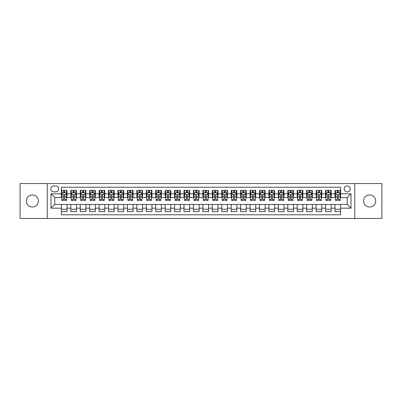 <?xml version="1.0" encoding="UTF-8"?>
<svg xmlns="http://www.w3.org/2000/svg" width="402" height="402" viewBox="0 0 402 402"><rect width="100%" height="100%" fill="white"/><g stroke="black" fill="none" stroke-linecap="round" stroke-linejoin="round"><path stroke-width="0.6" d="M369.634 194.96A6.04 6.04 0 0 0 363.599 201A6.04 6.04 0 0 0 369.634 207.04A6.04 6.04 0 0 0 375.674 201A6.04 6.04 0 0 0 369.634 194.96M32.366 194.96A6.04 6.04 0 0 0 26.326 201A6.04 6.04 0 0 0 32.366 207.04A6.04 6.04 0 0 0 38.401 201A6.04 6.04 0 0 0 32.366 194.96M347.227 185.905A3.02 3.02 0 0 0 344.212 188.925A3.02 3.02 0 0 0 347.227 191.945A3.02 3.02 0 0 0 350.248 188.925A3.02 3.02 0 0 0 347.227 185.905M354.775 218.452L381.9 218.452L381.9 183.548L354.775 183.548L354.775 218.452L47.225 218.452L47.225 183.548L20.1 183.548L20.1 218.452L47.225 218.452M340.625 190.387L334.966 190.387L334.966 193.829L331.193 193.829L331.193 197.603L334.966 197.603L334.966 193.829M331.193 193.829L331.193 190.387L325.53 190.387L325.53 193.829L321.756 193.829L321.756 197.603L325.53 197.603L325.53 193.829M321.756 193.829L321.756 190.387L316.098 190.387L316.098 193.829L312.324 193.829L312.324 197.603L316.098 197.603L316.098 193.829M312.324 193.829L312.324 190.387L306.661 190.387L306.661 193.829L302.887 193.829L302.887 197.603L306.661 197.603L306.661 193.829M302.887 193.829L302.887 190.387L297.229 190.387L297.229 193.829L293.455 193.829L293.455 197.603L297.229 197.603L297.229 193.829M293.455 193.829L293.455 190.387L287.792 190.387L287.792 193.829L284.023 193.829L284.023 197.603L287.792 197.603L287.792 193.829M284.023 193.829L284.023 190.387L278.36 190.387L278.36 193.829L274.586 193.829L274.586 197.603L278.36 197.603L278.36 193.829M274.586 193.829L274.586 190.387L268.928 190.387L268.928 193.829L265.154 193.829L265.154 197.603L268.928 197.603L268.928 193.829M265.154 193.829L265.154 190.387L259.491 190.387L259.491 193.829L255.717 193.829L255.717 197.603L259.491 197.603L259.491 193.829M255.717 193.829L255.717 190.387L250.059 190.387L250.059 193.829L246.285 193.829L246.285 197.603L250.059 197.603L250.059 193.829M246.285 193.829L246.285 190.387L240.622 190.387L240.622 193.829L236.848 193.829L236.848 197.603L240.622 197.603L240.622 193.829M236.848 193.829L236.848 190.387L231.19 190.387L231.19 193.829L227.416 193.829L227.416 197.603L231.19 197.603L231.19 193.829M227.416 193.829L227.416 190.387L221.753 190.387L221.753 193.829L217.979 193.829L217.979 197.603L221.753 197.603L221.753 193.829M217.979 193.829L217.979 190.387L212.321 190.387L212.321 193.829L208.548 193.829L208.548 197.603L212.321 197.603L212.321 193.829M208.548 193.829L208.548 190.387L202.884 190.387L202.884 193.829L199.116 193.829L199.116 197.603L202.884 197.603L202.884 193.829M199.116 193.829L199.116 190.387L193.452 190.387L193.452 193.829L189.679 193.829L189.679 197.603L193.452 197.603L193.452 193.829M189.679 193.829L189.679 190.387L184.021 190.387L184.021 193.829L180.247 193.829L180.247 197.603L184.021 197.603L184.021 193.829M180.247 193.829L180.247 190.387L174.584 190.387L174.584 193.829L170.81 193.829L170.81 197.603L174.584 197.603L174.584 193.829M170.81 193.829L170.81 190.387L165.152 190.387L165.152 193.829L161.378 193.829L161.378 197.603L165.152 197.603L165.152 193.829M161.378 193.829L161.378 190.387L155.715 190.387L155.715 193.829L151.941 193.829L151.941 197.603L155.715 197.603L155.715 193.829M151.941 193.829L151.941 190.387L146.283 190.387L146.283 193.829L142.509 193.829L142.509 197.603L146.283 197.603L146.283 193.829M142.509 193.829L142.509 190.387L136.846 190.387L136.846 193.829L133.072 193.829L133.072 197.603L136.846 197.603L136.846 193.829M133.072 193.829L133.072 190.387L127.414 190.387L127.414 193.829L123.64 193.829L123.64 197.603L127.414 197.603L127.414 193.829M123.64 193.829L123.64 190.387L117.977 190.387L117.977 193.829L114.208 193.829L114.208 197.603L117.977 197.603L117.977 193.829M114.208 193.829L114.208 190.387L108.545 190.387L108.545 193.829L104.771 193.829L104.771 197.603L108.545 197.603L108.545 193.829M104.771 193.829L104.771 190.387L99.113 190.387L99.113 193.829L95.339 193.829L95.339 197.603L99.113 197.603L99.113 193.829M95.339 193.829L95.339 190.387L89.676 190.387L89.676 193.829L85.902 193.829L85.902 197.603L89.676 197.603L89.676 193.829M85.902 193.829L85.902 190.387L80.244 190.387L80.244 193.829L76.47 193.829L76.47 197.603L80.244 197.603L80.244 193.829M76.47 193.829L76.47 190.387L70.807 190.387L70.807 197.603L67.033 197.603L67.033 190.387L61.375 190.387M61.375 211.613L67.033 211.613L67.033 204.397L70.807 204.397L70.807 211.613L76.47 211.613L76.47 204.397L80.244 204.397L80.244 208.171L76.47 208.171M80.244 208.171L80.244 211.613L85.902 211.613L85.902 204.397L89.676 204.397L89.676 208.171L85.902 208.171M89.676 208.171L89.676 211.613L95.339 211.613L95.339 204.397L99.113 204.397L99.113 208.171L95.339 208.171M99.113 208.171L99.113 211.613L104.771 211.613L104.771 204.397L108.545 204.397L108.545 208.171L104.771 208.171M108.545 208.171L108.545 211.613L114.208 211.613L114.208 204.397L117.977 204.397L117.977 208.171L114.208 208.171M117.977 208.171L117.977 211.613L123.64 211.613L123.64 204.397L127.414 204.397L127.414 208.171L123.64 208.171M127.414 208.171L127.414 211.613L133.072 211.613L133.072 204.397L136.846 204.397L136.846 208.171L133.072 208.171M136.846 208.171L136.846 211.613L142.509 211.613L142.509 204.397L146.283 204.397L146.283 208.171L142.509 208.171M146.283 208.171L146.283 211.613L151.941 211.613L151.941 204.397L155.715 204.397L155.715 208.171L151.941 208.171M155.715 208.171L155.715 211.613L161.378 211.613L161.378 204.397L165.152 204.397L165.152 208.171L161.378 208.171M165.152 208.171L165.152 211.613L170.81 211.613L170.81 204.397L174.584 204.397L174.584 208.171L170.81 208.171M174.584 208.171L174.584 211.613L180.247 211.613L180.247 204.397L184.021 204.397L184.021 208.171L180.247 208.171M184.021 208.171L184.021 211.613L189.679 211.613L189.679 204.397L193.452 204.397L193.452 208.171L189.679 208.171M193.452 208.171L193.452 211.613L199.116 211.613L199.116 204.397L202.884 204.397L202.884 208.171L199.116 208.171M202.884 208.171L202.884 211.613L208.548 211.613L208.548 204.397L212.321 204.397L212.321 208.171L208.548 208.171M212.321 208.171L212.321 211.613L217.979 211.613L217.979 204.397L221.753 204.397L221.753 208.171L217.979 208.171M221.753 208.171L221.753 211.613L227.416 211.613L227.416 204.397L231.19 204.397L231.19 208.171L227.416 208.171M231.19 208.171L231.19 211.613L236.848 211.613L236.848 204.397L240.622 204.397L240.622 208.171L236.848 208.171M240.622 208.171L240.622 211.613L246.285 211.613L246.285 204.397L250.059 204.397L250.059 208.171L246.285 208.171M250.059 208.171L250.059 211.613L255.717 211.613L255.717 204.397L259.491 204.397L259.491 208.171L255.717 208.171M259.491 208.171L259.491 211.613L265.154 211.613L265.154 204.397L268.928 204.397L268.928 208.171L265.154 208.171M268.928 208.171L268.928 211.613L274.586 211.613L274.586 204.397L278.36 204.397L278.36 208.171L274.586 208.171M278.36 208.171L278.36 211.613L284.023 211.613L284.023 204.397L287.792 204.397L287.792 208.171L284.023 208.171M287.792 208.171L287.792 211.613L293.455 211.613L293.455 204.397L297.229 204.397L297.229 208.171L293.455 208.171M297.229 208.171L297.229 211.613L302.887 211.613L302.887 204.397L306.661 204.397L306.661 208.171L302.887 208.171M306.661 208.171L306.661 211.613L312.324 211.613L312.324 204.397L316.098 204.397L316.098 208.171L312.324 208.171M316.098 208.171L316.098 211.613L321.756 211.613L321.756 204.397L325.53 204.397L325.53 208.171L321.756 208.171M325.53 208.171L325.53 211.613L331.193 211.613L331.193 204.397L334.966 204.397L334.966 208.171L331.193 208.171M53.732 191.849L55.808 191.849A2.925 2.925 0 0 0 58.732 188.925A2.925 2.925 0 0 0 55.808 186L53.732 186A2.925 2.925 0 0 0 50.808 188.925A2.925 2.925 0 0 0 53.732 191.849M354.775 183.548L47.225 183.548M340.625 193.829L340.625 187.226L61.375 187.226L61.375 197.603L54.772 197.603L54.772 204.397L61.375 204.397L61.375 214.774L340.625 214.774L340.625 204.397L347.227 204.397L347.227 197.603L340.625 197.603L340.625 193.829L351.001 193.829L351.001 208.171L340.625 208.171M61.375 208.171L50.999 208.171L50.999 193.829L61.375 193.829M334.966 208.171L334.966 211.613L340.625 211.613M61.375 192.744L61.848 192.744M63.637 192.744L64.772 192.744M66.561 192.744L67.033 192.744M61.375 197.508L61.848 197.508M63.637 197.508L64.772 197.508M66.561 197.508L67.033 197.508M61.375 204.492L67.033 204.492M61.375 209.256L67.033 209.256M70.807 197.508L71.28 197.508M73.074 197.508L74.204 197.508M75.998 197.508L76.47 197.508M70.807 192.744L71.28 192.744M73.074 192.744L74.204 192.744M75.998 192.744L76.47 192.744M70.807 204.492L76.47 204.492M70.807 209.256L76.47 209.256M80.244 204.492L85.902 204.492M80.244 209.256L85.902 209.256M80.244 192.744L80.717 192.744M82.505 192.744L83.641 192.744M85.43 192.744L85.902 192.744M80.244 197.508L80.717 197.508M82.505 197.508L83.641 197.508M85.43 197.508L85.902 197.508M89.676 204.492L95.339 204.492M89.676 209.256L95.339 209.256M89.676 192.744L90.148 192.744M91.942 192.744L93.073 192.744M94.867 192.744L95.339 192.744M89.676 197.508L90.148 197.508M91.942 197.508L93.073 197.508M94.867 197.508L95.339 197.508M99.113 204.492L104.771 204.492M99.113 209.256L104.771 209.256M99.113 192.744L99.58 192.744M101.374 192.744L102.505 192.744M104.299 192.744L104.771 192.744M99.113 197.508L99.58 197.508M101.374 197.508L102.505 197.508M104.299 197.508L104.771 197.508M108.545 204.492L114.208 204.492M108.545 209.256L114.208 209.256M108.545 192.744L109.017 192.744M110.811 192.744L111.942 192.744M113.736 192.744L114.208 192.744M108.545 197.508L109.017 197.508M110.811 197.508L111.942 197.508M113.736 197.508L114.208 197.508M117.977 204.492L123.64 204.492M117.977 209.256L123.64 209.256M117.977 192.744L118.449 192.744M120.243 192.744L121.374 192.744M123.168 192.744L123.64 192.744M117.977 197.508L118.449 197.508M120.243 197.508L121.374 197.508M123.168 197.508L123.64 197.508M127.414 204.492L133.072 204.492M127.414 209.256L133.072 209.256M127.414 192.744L127.886 192.744M129.68 192.744L130.811 192.744M132.605 192.744L133.072 192.744M127.414 197.508L127.886 197.508M129.68 197.508L130.811 197.508M132.605 197.508L133.072 197.508M136.846 204.492L142.509 204.492M136.846 209.256L142.509 209.256M136.846 192.744L137.318 192.744M139.112 192.744L140.243 192.744M142.037 192.744L142.509 192.744M136.846 197.508L137.318 197.508M139.112 197.508L140.243 197.508M142.037 197.508L142.509 197.508M146.283 204.492L151.941 204.492M146.283 209.256L151.941 209.256M146.283 192.744L146.755 192.744M148.544 192.744L149.68 192.744M151.469 192.744L151.941 192.744M146.283 197.508L146.755 197.508M148.544 197.508L149.68 197.508M151.469 197.508L151.941 197.508M155.715 204.492L161.378 204.492M155.715 209.256L161.378 209.256M155.715 192.744L156.187 192.744M157.981 192.744L159.112 192.744M160.906 192.744L161.378 192.744M155.715 197.508L156.187 197.508M157.981 197.508L159.112 197.508M160.906 197.508L161.378 197.508M165.152 204.492L170.81 204.492M165.152 209.256L170.81 209.256M165.152 192.744L165.624 192.744M167.413 192.744L168.549 192.744M170.337 192.744L170.81 192.744M165.152 197.508L165.624 197.508M167.413 197.508L168.549 197.508M170.337 197.508L170.81 197.508M174.584 204.492L180.247 204.492M174.584 209.256L180.247 209.256M174.584 192.744L175.056 192.744M176.85 192.744L177.98 192.744M179.774 192.744L180.247 192.744M174.584 197.508L175.056 197.508M176.85 197.508L177.98 197.508M179.774 197.508L180.247 197.508M184.021 204.492L189.679 204.492M184.021 209.256L189.679 209.256M184.021 192.744L184.488 192.744M186.282 192.744L187.412 192.744M189.206 192.744L189.679 192.744M184.021 197.508L184.488 197.508M186.282 197.508L187.412 197.508M189.206 197.508L189.679 197.508M193.452 204.492L199.116 204.492M193.452 209.256L199.116 209.256M193.452 192.744L193.925 192.744M195.719 192.744L196.849 192.744M198.643 192.744L199.116 192.744M193.452 197.508L193.925 197.508M195.719 197.508L196.849 197.508M198.643 197.508L199.116 197.508M202.884 204.492L208.548 204.492M202.884 209.256L208.548 209.256M202.884 192.744L203.357 192.744M205.151 192.744L206.281 192.744M208.075 192.744L208.548 192.744M202.884 197.508L203.357 197.508M205.151 197.508L206.281 197.508M208.075 197.508L208.548 197.508M212.321 204.492L217.979 204.492M212.321 209.256L217.979 209.256M212.321 192.744L212.794 192.744M214.588 192.744L215.718 192.744M217.512 192.744L217.979 192.744M212.321 197.508L212.794 197.508M214.588 197.508L215.718 197.508M217.512 197.508L217.979 197.508M221.753 204.492L227.416 204.492M221.753 209.256L227.416 209.256M221.753 192.744L222.226 192.744M224.02 192.744L225.15 192.744M226.944 192.744L227.416 192.744M221.753 197.508L222.226 197.508M224.02 197.508L225.15 197.508M226.944 197.508L227.416 197.508M231.19 204.492L236.848 204.492M231.19 209.256L236.848 209.256M231.19 192.744L231.663 192.744M233.451 192.744L234.587 192.744M236.376 192.744L236.848 192.744M231.19 197.508L231.663 197.508M233.451 197.508L234.587 197.508M236.376 197.508L236.848 197.508M240.622 204.492L246.285 204.492M240.622 209.256L246.285 209.256M240.622 192.744L241.094 192.744M242.888 192.744L244.019 192.744M245.813 192.744L246.285 192.744M240.622 197.508L241.094 197.508M242.888 197.508L244.019 197.508M245.813 197.508L246.285 197.508M250.059 204.492L255.717 204.492M250.059 209.256L255.717 209.256M250.059 192.744L250.531 192.744M252.32 192.744L253.456 192.744M255.245 192.744L255.717 192.744M250.059 197.508L250.531 197.508M252.32 197.508L253.456 197.508M255.245 197.508L255.717 197.508M259.491 204.492L265.154 204.492M259.491 209.256L265.154 209.256M259.491 192.744L259.963 192.744M261.757 192.744L262.888 192.744M264.682 192.744L265.154 192.744M259.491 197.508L259.963 197.508M261.757 197.508L262.888 197.508M264.682 197.508L265.154 197.508M268.928 204.492L274.586 204.492M268.928 209.256L274.586 209.256M268.928 192.744L269.395 192.744M271.189 192.744L272.32 192.744M274.114 192.744L274.586 192.744M268.928 197.508L269.395 197.508M271.189 197.508L272.32 197.508M274.114 197.508L274.586 197.508M278.36 204.492L284.023 204.492M278.36 209.256L284.023 209.256M278.36 192.744L278.832 192.744M280.626 192.744L281.757 192.744M283.551 192.744L284.023 192.744M278.36 197.508L278.832 197.508M280.626 197.508L281.757 197.508M283.551 197.508L284.023 197.508M287.792 204.492L293.455 204.492M287.792 209.256L293.455 209.256M287.792 192.744L288.264 192.744M290.058 192.744L291.189 192.744M292.983 192.744L293.455 192.744M287.792 197.508L288.264 197.508M290.058 197.508L291.189 197.508M292.983 197.508L293.455 197.508M297.229 204.492L302.887 204.492M297.229 209.256L302.887 209.256M297.229 192.744L297.701 192.744M299.495 192.744L300.626 192.744M302.42 192.744L302.887 192.744M297.229 197.508L297.701 197.508M299.495 197.508L300.626 197.508M302.42 197.508L302.887 197.508M306.661 204.492L312.324 204.492M306.661 209.256L312.324 209.256M306.661 192.744L307.133 192.744M308.927 192.744L310.058 192.744M311.851 192.744L312.324 192.744M306.661 197.508L307.133 197.508M308.927 197.508L310.058 197.508M311.851 197.508L312.324 197.508M316.098 204.492L321.756 204.492M316.098 209.256L321.756 209.256M316.098 192.744L316.57 192.744M318.359 192.744L319.495 192.744M321.283 192.744L321.756 192.744M316.098 197.508L316.57 197.508M318.359 197.508L319.495 197.508M321.283 197.508L321.756 197.508M325.53 204.492L331.193 204.492M325.53 209.256L331.193 209.256M325.53 192.744L326.002 192.744M327.796 192.744L328.926 192.744M330.72 192.744L331.193 192.744M325.53 197.508L326.002 197.508M327.796 197.508L328.926 197.508M330.72 197.508L331.193 197.508M334.966 204.492L340.625 204.492M334.966 209.256L340.625 209.256M334.966 192.744L335.439 192.744M337.228 192.744L338.363 192.744M340.152 192.744L340.625 192.744M334.966 197.508L335.439 197.508M337.228 197.508L338.363 197.508M340.152 197.508L340.625 197.508M54.772 197.603L50.999 193.829M54.772 204.397L50.999 208.171M351.001 193.829L347.227 197.603M351.001 208.171L347.227 204.397M64.772 191.613L63.637 191.613M66.561 199.663L64.772 199.663L64.772 200.432L66.561 200.432L66.561 194.679L65.621 192.794L62.787 192.794L61.848 194.679L61.848 200.432L63.637 200.432L63.637 199.663L61.848 199.663M61.848 194.679L61.848 190.387M66.561 194.679L66.561 190.387M63.637 192.794L63.637 190.387M64.772 190.387L64.772 192.794M64.772 199.663L64.772 195.387C64.395 194.658 64.019 194.658 63.637 195.387L63.637 199.663M74.204 191.613L73.074 191.613M75.998 199.663L74.204 199.663L74.204 200.432L75.998 200.432L75.998 194.679L75.053 192.794L72.224 192.794L71.28 194.679L71.28 200.432L73.074 200.432L73.074 199.663L71.28 199.663M71.28 194.679L71.28 190.387M75.998 194.679L75.998 190.387M73.074 192.794L73.074 190.387M74.204 190.387L74.204 192.794M74.204 199.663L74.204 195.387C73.827 194.658 73.45 194.658 73.074 195.387L73.074 199.663M83.641 191.613L82.505 191.613M85.43 199.663L83.641 199.663L83.641 200.432L85.43 200.432L85.43 194.679L84.49 192.794L81.656 192.794L80.717 194.679L80.717 200.432L82.505 200.432L82.505 199.663L80.717 199.663M80.717 194.679L80.717 190.387M85.43 194.679L85.43 190.387M82.505 192.794L82.505 190.387M83.641 190.387L83.641 192.794M83.641 199.663L83.641 195.387C83.264 194.658 82.882 194.658 82.505 195.387L82.505 199.663M93.073 191.613L91.942 191.613M94.867 199.663L93.073 199.663L93.073 200.432L94.867 200.432L94.867 194.679L93.922 192.794L91.093 192.794L90.148 194.679L90.148 200.432L91.942 200.432L91.942 199.663L90.148 199.663M90.148 194.679L90.148 190.387M94.867 194.679L94.867 190.387M91.942 192.794L91.942 190.387M93.073 190.387L93.073 192.794M93.073 199.663L93.073 195.387C92.696 194.658 92.319 194.658 91.942 195.387L91.942 199.663M102.505 191.613L101.374 191.613M104.299 199.663L102.505 199.663L102.505 200.432L104.299 200.432L104.299 194.679L103.354 192.794L100.525 192.794L99.58 194.679L99.58 200.432L101.374 200.432L101.374 199.663L99.58 199.663M99.58 194.679L99.58 190.387M104.299 194.679L104.299 190.387M101.374 192.794L101.374 190.387M102.505 190.387L102.505 192.794M102.505 199.663L102.505 195.387C102.128 194.658 101.751 194.658 101.374 195.387L101.374 199.663M111.942 191.613L110.811 191.613M113.736 199.663L111.942 199.663L111.942 200.432L113.736 200.432L113.736 194.679L112.791 192.794L109.962 192.794L109.017 194.679L109.017 200.432L110.811 200.432L110.811 199.663L109.017 199.663M109.017 194.679L109.017 190.387M113.736 194.679L113.736 190.387M110.811 192.794L110.811 190.387M111.942 190.387L111.942 192.794M111.942 199.663L111.942 195.387C111.565 194.658 111.188 194.658 110.811 195.387L110.811 199.663M121.374 191.613L120.243 191.613M123.168 199.663L121.374 199.663L121.374 200.432L123.168 200.432L123.168 194.679L122.223 192.794L119.394 192.794L118.449 194.679L118.449 200.432L120.243 200.432L120.243 199.663L118.449 199.663M118.449 194.679L118.449 190.387M123.168 194.679L123.168 190.387M120.243 192.794L120.243 190.387M121.374 190.387L121.374 192.794M121.374 199.663L121.374 195.387C120.997 194.658 120.62 194.658 120.243 195.387L120.243 199.663M130.811 191.613L129.68 191.613M132.605 199.663L130.811 199.663L130.811 200.432L132.605 200.432L132.605 194.679L131.66 192.794L128.831 192.794L127.886 194.679L127.886 200.432L129.68 200.432L129.68 199.663L127.886 199.663M127.886 194.679L127.886 190.387M132.605 194.679L132.605 190.387M129.68 192.794L129.68 190.387M130.811 190.387L130.811 192.794M130.811 199.663L130.811 195.387C130.434 194.658 130.057 194.658 129.68 195.387L129.68 199.663M140.243 191.613L139.112 191.613M142.037 199.663L140.243 199.663L140.243 200.432L142.037 200.432L142.037 194.679L141.092 192.794L138.263 192.794L137.318 194.679L137.318 200.432L139.112 200.432L139.112 199.663L137.318 199.663M137.318 194.679L137.318 190.387M142.037 194.679L142.037 190.387M139.112 192.794L139.112 190.387M140.243 190.387L140.243 192.794M140.243 199.663L140.243 195.387C139.866 194.658 139.489 194.658 139.112 195.387L139.112 199.663M149.68 191.613L148.544 191.613M151.469 199.663L149.68 199.663L149.68 200.432L151.469 200.432L151.469 194.679L150.529 192.794L147.695 192.794L146.755 194.679L146.755 200.432L148.544 200.432L148.544 199.663L146.755 199.663M146.755 194.679L146.755 190.387M151.469 194.679L151.469 190.387M148.544 192.794L148.544 190.387M149.68 190.387L149.68 192.794M149.68 199.663L149.68 195.387C149.303 194.658 148.926 194.658 148.544 195.387L148.544 199.663M159.112 191.613L157.981 191.613M160.906 199.663L159.112 199.663L159.112 200.432L160.906 200.432L160.906 194.679L159.961 192.794L157.132 192.794L156.187 194.679L156.187 200.432L157.981 200.432L157.981 199.663L156.187 199.663M156.187 194.679L156.187 190.387M160.906 194.679L160.906 190.387M157.981 192.794L157.981 190.387M159.112 190.387L159.112 192.794M159.112 199.663L159.112 195.387C158.735 194.658 158.358 194.658 157.981 195.387L157.981 199.663M168.549 191.613L167.413 191.613M170.337 199.663L168.549 199.663L168.549 200.432L170.337 200.432L170.337 194.679L169.398 192.794L166.564 192.794L165.624 194.679L165.624 200.432L167.413 200.432L167.413 199.663L165.624 199.663M165.624 194.679L165.624 190.387M170.337 194.679L170.337 190.387M167.413 192.794L167.413 190.387M168.549 190.387L168.549 192.794M168.549 199.663L168.549 195.387C168.172 194.658 167.79 194.658 167.413 195.387L167.413 199.663M177.98 191.613L176.85 191.613M179.774 199.663L177.98 199.663L177.98 200.432L179.774 200.432L179.774 194.679L178.83 192.794L176.001 192.794L175.056 194.679L175.056 200.432L176.85 200.432L176.85 199.663L175.056 199.663M175.056 194.679L175.056 190.387M179.774 194.679L179.774 190.387M176.85 192.794L176.85 190.387M177.98 190.387L177.98 192.794M177.98 199.663L177.98 195.387C177.604 194.658 177.227 194.658 176.85 195.387L176.85 199.663M187.412 191.613L186.282 191.613M189.206 199.663L187.412 199.663L187.412 200.432L189.206 200.432L189.206 194.679L188.262 192.794L185.433 192.794L184.488 194.679L184.488 200.432L186.282 200.432L186.282 199.663L184.488 199.663M184.488 194.679L184.488 190.387M189.206 194.679L189.206 190.387M186.282 192.794L186.282 190.387M187.412 190.387L187.412 192.794M187.412 199.663L187.412 195.387C187.036 194.658 186.659 194.658 186.282 195.387L186.282 199.663M196.849 191.613L195.719 191.613M198.643 199.663L196.849 199.663L196.849 200.432L198.643 200.432L198.643 194.679L197.699 192.794L194.869 192.794L193.925 194.679L193.925 200.432L195.719 200.432L195.719 199.663L193.925 199.663M193.925 194.679L193.925 190.387M198.643 194.679L198.643 190.387M195.719 192.794L195.719 190.387M196.849 190.387L196.849 192.794M196.849 199.663L196.849 195.387C196.472 194.658 196.096 194.658 195.719 195.387L195.719 199.663M206.281 191.613L205.151 191.613M208.075 199.663L206.281 199.663L206.281 200.432L208.075 200.432L208.075 194.679L207.13 192.794L204.301 192.794L203.357 194.679L203.357 200.432L205.151 200.432L205.151 199.663L203.357 199.663M203.357 194.679L203.357 190.387M208.075 194.679L208.075 190.387M205.151 192.794L205.151 190.387M206.281 190.387L206.281 192.794M206.281 199.663L206.281 195.387C205.904 194.658 205.528 194.658 205.151 195.387L205.151 199.663M215.718 191.613L214.588 191.613M217.512 199.663L215.718 199.663L215.718 200.432L217.512 200.432L217.512 194.679L216.567 192.794L213.738 192.794L212.794 194.679L212.794 200.432L214.588 200.432L214.588 199.663L212.794 199.663M212.794 194.679L212.794 190.387M217.512 194.679L217.512 190.387M214.588 192.794L214.588 190.387M215.718 190.387L215.718 192.794M215.718 199.663L215.718 195.387C215.341 194.658 214.964 194.658 214.588 195.387L214.588 199.663M225.15 191.613L224.02 191.613M226.944 199.663L225.15 199.663L225.15 200.432L226.944 200.432L226.944 194.679L225.999 192.794L223.17 192.794L222.226 194.679L222.226 200.432L224.02 200.432L224.02 199.663L222.226 199.663M222.226 194.679L222.226 190.387M226.944 194.679L226.944 190.387M224.02 192.794L224.02 190.387M225.15 190.387L225.15 192.794M225.15 199.663L225.15 195.387C224.773 194.658 224.396 194.658 224.02 195.387L224.02 199.663M234.587 191.613L233.451 191.613M236.376 199.663L234.587 199.663L234.587 200.432L236.376 200.432L236.376 194.679L235.436 192.794L232.602 192.794L231.663 194.679L231.663 200.432L233.451 200.432L233.451 199.663L231.663 199.663M231.663 194.679L231.663 190.387M236.376 194.679L236.376 190.387M233.451 192.794L233.451 190.387M234.587 190.387L234.587 192.794M234.587 199.663L234.587 195.387C234.21 194.658 233.833 194.658 233.451 195.387L233.451 199.663M244.019 191.613L242.888 191.613M245.813 199.663L244.019 199.663L244.019 200.432L245.813 200.432L245.813 194.679L244.868 192.794L242.039 192.794L241.094 194.679L241.094 200.432L242.888 200.432L242.888 199.663L241.094 199.663M241.094 194.679L241.094 190.387M245.813 194.679L245.813 190.387M242.888 192.794L242.888 190.387M244.019 190.387L244.019 192.794M244.019 199.663L244.019 195.387C243.642 194.658 243.265 194.658 242.888 195.387L242.888 199.663M253.456 191.613L252.32 191.613M255.245 199.663L253.456 199.663L253.456 200.432L255.245 200.432L255.245 194.679L254.305 192.794L251.471 192.794L250.531 194.679L250.531 200.432L252.32 200.432L252.32 199.663L250.531 199.663M250.531 194.679L250.531 190.387M255.245 194.679L255.245 190.387M252.32 192.794L252.32 190.387M253.456 190.387L253.456 192.794M253.456 199.663L253.456 195.387C253.079 194.658 252.697 194.658 252.32 195.387L252.32 199.663M262.888 191.613L261.757 191.613M264.682 199.663L262.888 199.663L262.888 200.432L264.682 200.432L264.682 194.679L263.737 192.794L260.908 192.794L259.963 194.679L259.963 200.432L261.757 200.432L261.757 199.663L259.963 199.663M259.963 194.679L259.963 190.387M264.682 194.679L264.682 190.387M261.757 192.794L261.757 190.387M262.888 190.387L262.888 192.794M262.888 199.663L262.888 195.387C262.511 194.658 262.134 194.658 261.757 195.387L261.757 199.663M272.32 191.613L271.189 191.613M274.114 199.663L272.32 199.663L272.32 200.432L274.114 200.432L274.114 194.679L273.169 192.794L270.34 192.794L269.395 194.679L269.395 200.432L271.189 200.432L271.189 199.663L269.395 199.663M269.395 194.679L269.395 190.387M274.114 194.679L274.114 190.387M271.189 192.794L271.189 190.387M272.32 190.387L272.32 192.794M272.32 199.663L272.32 195.387C271.943 194.658 271.566 194.658 271.189 195.387L271.189 199.663M281.757 191.613L280.626 191.613M283.551 199.663L281.757 199.663L281.757 200.432L283.551 200.432L283.551 194.679L282.606 192.794L279.777 192.794L278.832 194.679L278.832 200.432L280.626 200.432L280.626 199.663L278.832 199.663M278.832 194.679L278.832 190.387M283.551 194.679L283.551 190.387M280.626 192.794L280.626 190.387M281.757 190.387L281.757 192.794M281.757 199.663L281.757 195.387C281.38 194.658 281.003 194.658 280.626 195.387L280.626 199.663M291.189 191.613L290.058 191.613M292.983 199.663L291.189 199.663L291.189 200.432L292.983 200.432L292.983 194.679L292.038 192.794L289.209 192.794L288.264 194.679L288.264 200.432L290.058 200.432L290.058 199.663L288.264 199.663M288.264 194.679L288.264 190.387M292.983 194.679L292.983 190.387M290.058 192.794L290.058 190.387M291.189 190.387L291.189 192.794M291.189 199.663L291.189 195.387C290.812 194.658 290.435 194.658 290.058 195.387L290.058 199.663M300.626 191.613L299.495 191.613M302.42 199.663L300.626 199.663L300.626 200.432L302.42 200.432L302.42 194.679L301.475 192.794L298.646 192.794L297.701 194.679L297.701 200.432L299.495 200.432L299.495 199.663L297.701 199.663M297.701 194.679L297.701 190.387M302.42 194.679L302.42 190.387M299.495 192.794L299.495 190.387M300.626 190.387L300.626 192.794M300.626 199.663L300.626 195.387C300.249 194.658 299.872 194.658 299.495 195.387L299.495 199.663M310.058 191.613L308.927 191.613M311.851 199.663L310.058 199.663L310.058 200.432L311.851 200.432L311.851 194.679L310.907 192.794L308.078 192.794L307.133 194.679L307.133 200.432L308.927 200.432L308.927 199.663L307.133 199.663M307.133 194.679L307.133 190.387M311.851 194.679L311.851 190.387M308.927 192.794L308.927 190.387M310.058 190.387L310.058 192.794M310.058 199.663L310.058 195.387C309.681 194.658 309.304 194.658 308.927 195.387L308.927 199.663M319.495 191.613L318.359 191.613M321.283 199.663L319.495 199.663L319.495 200.432L321.283 200.432L321.283 194.679L320.344 192.794L317.51 192.794L316.57 194.679L316.57 200.432L318.359 200.432L318.359 199.663L316.57 199.663M316.57 194.679L316.57 190.387M321.283 194.679L321.283 190.387M318.359 192.794L318.359 190.387M319.495 190.387L319.495 192.794M319.495 199.663L319.495 195.387C319.118 194.658 318.741 194.658 318.359 195.387L318.359 199.663M328.926 191.613L327.796 191.613M330.72 199.663L328.926 199.663L328.926 200.432L330.72 200.432L330.72 194.679L329.776 192.794L326.947 192.794L326.002 194.679L326.002 200.432L327.796 200.432L327.796 199.663L326.002 199.663M326.002 194.679L326.002 190.387M330.72 194.679L330.72 190.387M327.796 192.794L327.796 190.387M328.926 190.387L328.926 192.794M328.926 199.663L328.926 195.387C328.55 194.658 328.173 194.658 327.796 195.387L327.796 199.663M338.363 191.613L337.228 191.613M340.152 199.663L338.363 199.663L338.363 200.432L340.152 200.432L340.152 194.679L339.213 192.794L336.379 192.794L335.439 194.679L335.439 200.432L337.228 200.432L337.228 199.663L335.439 199.663M335.439 194.679L335.439 190.387M340.152 194.679L340.152 190.387M337.228 192.794L337.228 190.387M338.363 190.387L338.363 192.794M338.363 199.663L338.363 195.387C337.987 194.658 337.605 194.658 337.228 195.387L337.228 199.663M70.807 208.171L67.033 208.171M70.807 193.829L67.033 193.829M66.541 194.633L61.868 194.633M61.848 193.312L62.531 193.312M65.878 193.312L66.561 193.312M63.637 196.864L61.848 196.864M66.561 196.864L64.772 196.864M64.772 192.211L63.637 192.211M75.973 194.633L71.305 194.633M71.28 193.312L71.963 193.312M75.315 193.312L75.998 193.312M73.074 196.864L71.28 196.864M75.998 196.864L74.204 196.864M74.204 192.211L73.074 192.211M85.41 194.633L80.737 194.633M80.717 193.312L81.4 193.312M84.747 193.312L85.43 193.312M82.505 196.864L80.717 196.864M85.43 196.864L83.641 196.864M83.641 192.211L82.505 192.211M94.842 194.633L90.174 194.633M90.148 193.312L90.832 193.312M94.184 193.312L94.867 193.312M91.942 196.864L90.148 196.864M94.867 196.864L93.073 196.864M93.073 192.211L91.942 192.211M104.274 194.633L99.606 194.633M99.58 193.312L100.269 193.312M103.615 193.312L104.299 193.312M101.374 196.864L99.58 196.864M104.299 196.864L102.505 196.864M102.505 192.211L101.374 192.211M113.711 194.633L109.042 194.633M109.017 193.312L109.701 193.312M113.052 193.312L113.736 193.312M110.811 196.864L109.017 196.864M113.736 196.864L111.942 196.864M111.942 192.211L110.811 192.211M123.143 194.633L118.474 194.633M118.449 193.312L119.133 193.312M122.484 193.312L123.168 193.312M120.243 196.864L118.449 196.864M123.168 196.864L121.374 196.864M121.374 192.211L120.243 192.211M132.58 194.633L127.906 194.633M127.886 193.312L128.57 193.312M131.916 193.312L132.605 193.312M129.68 196.864L127.886 196.864M132.605 196.864L130.811 196.864M130.811 192.211L129.68 192.211M142.012 194.633L137.343 194.633M137.318 193.312L138.002 193.312M141.353 193.312L142.037 193.312M139.112 196.864L137.318 196.864M142.037 196.864L140.243 196.864M140.243 192.211L139.112 192.211M151.448 194.633L146.775 194.633M146.755 193.312L147.439 193.312M150.785 193.312L151.469 193.312M148.544 196.864L146.755 196.864M151.469 196.864L149.68 196.864M149.68 192.211L148.544 192.211M160.88 194.633L156.212 194.633M156.187 193.312L156.87 193.312M160.222 193.312L160.906 193.312M157.981 196.864L156.187 196.864M160.906 196.864L159.112 196.864M159.112 192.211L157.981 192.211M170.317 194.633L165.644 194.633M165.624 193.312L166.307 193.312M169.654 193.312L170.337 193.312M167.413 196.864L165.624 196.864M170.337 196.864L168.549 196.864M168.549 192.211L167.413 192.211M179.749 194.633L175.081 194.633M175.056 193.312L175.739 193.312M179.091 193.312L179.774 193.312M176.85 196.864L175.056 196.864M179.774 196.864L177.98 196.864M177.98 192.211L176.85 192.211M189.186 194.633L184.513 194.633M184.488 193.312L185.176 193.312M188.523 193.312L189.206 193.312M186.282 196.864L184.488 196.864M189.206 196.864L187.412 196.864M187.412 192.211L186.282 192.211M198.618 194.633L193.95 194.633M193.925 193.312L194.608 193.312M197.96 193.312L198.643 193.312M195.719 196.864L193.925 196.864M198.643 196.864L196.849 196.864M196.849 192.211L195.719 192.211M208.05 194.633L203.382 194.633M203.357 193.312L204.04 193.312M207.392 193.312L208.075 193.312M205.151 196.864L203.357 196.864M208.075 196.864L206.281 196.864M206.281 192.211L205.151 192.211M217.487 194.633L212.814 194.633M212.794 193.312L213.477 193.312M216.824 193.312L217.512 193.312M214.588 196.864L212.794 196.864M217.512 196.864L215.718 196.864M215.718 192.211L214.588 192.211M226.919 194.633L222.251 194.633M222.226 193.312L222.909 193.312M226.261 193.312L226.944 193.312M224.02 196.864L222.226 196.864M226.944 196.864L225.15 196.864M225.15 192.211L224.02 192.211M236.356 194.633L231.683 194.633M231.663 193.312L232.346 193.312M235.693 193.312L236.376 193.312M233.451 196.864L231.663 196.864M236.376 196.864L234.587 196.864M234.587 192.211L233.451 192.211M245.788 194.633L241.12 194.633M241.094 193.312L241.778 193.312M245.13 193.312L245.813 193.312M242.888 196.864L241.094 196.864M245.813 196.864L244.019 196.864M244.019 192.211L242.888 192.211M255.225 194.633L250.552 194.633M250.531 193.312L251.215 193.312M254.561 193.312L255.245 193.312M252.32 196.864L250.531 196.864M255.245 196.864L253.456 196.864M253.456 192.211L252.32 192.211M264.657 194.633L259.988 194.633M259.963 193.312L260.647 193.312M263.998 193.312L264.682 193.312M261.757 196.864L259.963 196.864M264.682 196.864L262.888 196.864M262.888 192.211L261.757 192.211M274.094 194.633L269.42 194.633M269.395 193.312L270.084 193.312M273.43 193.312L274.114 193.312M271.189 196.864L269.395 196.864M274.114 196.864L272.32 196.864M272.32 192.211L271.189 192.211M283.526 194.633L278.857 194.633M278.832 193.312L279.516 193.312M282.867 193.312L283.551 193.312M280.626 196.864L278.832 196.864M283.551 196.864L281.757 196.864M281.757 192.211L280.626 192.211M292.957 194.633L288.289 194.633M288.264 193.312L288.948 193.312M292.299 193.312L292.983 193.312M290.058 196.864L288.264 196.864M292.983 196.864L291.189 196.864M291.189 192.211L290.058 192.211M302.394 194.633L297.726 194.633M297.701 193.312L298.384 193.312M301.731 193.312L302.42 193.312M299.495 196.864L297.701 196.864M302.42 196.864L300.626 196.864M300.626 192.211L299.495 192.211M311.826 194.633L307.158 194.633M307.133 193.312L307.816 193.312M311.168 193.312L311.851 193.312M308.927 196.864L307.133 196.864M311.851 196.864L310.058 196.864M310.058 192.211L308.927 192.211M321.263 194.633L316.59 194.633M316.57 193.312L317.253 193.312M320.6 193.312L321.283 193.312M318.359 196.864L316.57 196.864M321.283 196.864L319.495 196.864M319.495 192.211L318.359 192.211M330.695 194.633L326.027 194.633M326.002 193.312L326.685 193.312M330.037 193.312L330.72 193.312M327.796 196.864L326.002 196.864M330.72 196.864L328.926 196.864M328.926 192.211L327.796 192.211M340.132 194.633L335.459 194.633M335.439 193.312L336.122 193.312M339.469 193.312L340.152 193.312M337.228 196.864L335.439 196.864M340.152 196.864L338.363 196.864M338.363 192.211L337.228 192.211"/></g></svg>

